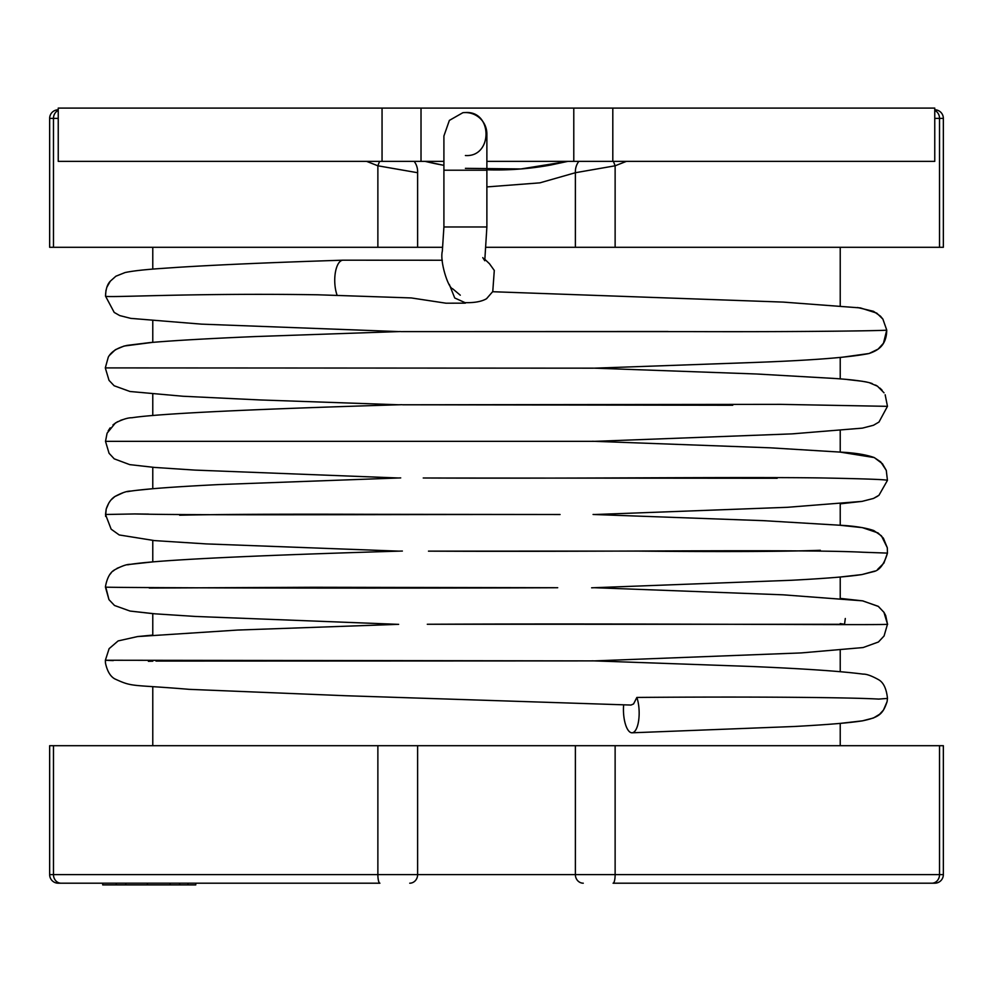 <?xml version="1.0" encoding="UTF-8"?>
<svg xmlns="http://www.w3.org/2000/svg" width="993" height="993" viewBox="0 0 993 993"><rect width="100%" height="100%" fill="white"/><g stroke="black" fill="none" stroke-linecap="round" stroke-linejoin="round"><path stroke-width="1.49" d="M443.908 170.213L486.88 170.213L486.88 226.975L443.908 226.975L443.908 135.991L449.37 120.401L462.862 112.705A21.486 21.486 0 0 1 465.394 112.557C492.863 110.521 492.913 157.515 465.394 155.516M887.097 701.579L887.481 698.414L878.681 699.097C852.255 697.496 758.937 696.503 636.861 697.434A21.486 7.832 88 0 1 639.07 716.276A21.486 7.832 88 0 1 632.032 732.797A21.486 7.832 88 0 1 623.53 706.383A21.486 7.832 88 0 1 623.641 704.819M105.457 662.939L105.37 660.246L593.367 660.891L156.013 661.077M152.773 661.177L148.379 661.313M840.227 623.579L844.522 624.299L845.304 618.502M636.861 697.434L633.571 703.938L631.002 705.055L345.514 695.721L189.154 689.341C130.083 684.4 133.199 687.379 114.692 678.84C110.248 676.307 107.17 671.02 105.457 662.989L105.37 660.246L113.252 660.606M594.435 660.891L801.363 652.91L863.116 647.548L878.433 641.999L884.068 635.979L887.494 624.187C895.028 625.516 653.382 623.232 427.3 624.262L844.522 624.299M105.457 662.989L105.37 660.246L109.118 648.652L118.13 640.919L137.58 636.563L152.773 635.086L152.773 613.637L130.033 611.055L114.505 605.482L108.969 599.648L105.792 587.136C108.225 587.62 338.985 588.675 557.706 587.719L313.341 587.273L149.285 588.042M887.308 547.838L887.457 553.101L862.793 552.232C802.406 549.104 605.544 552.058 428.479 551.14L636.637 551.09C722.929 551.897 784.16 551.624 820.355 550.283M106.177 509.21L105.506 514.486L134.7 513.952C198.637 515.504 388.213 514.324 560.064 514.523L368.118 514.3C282.347 514.014 219.515 514.324 179.621 515.206M594.733 514.523L787.486 507.299L862.085 501.378L873.48 498.449L878.966 495.271L887.444 480.389C886.873 479.569 864.593 478.75 820.615 477.931C736.905 476.826 570.565 478.7 423.241 477.993L777.184 478.266M398.305 477.981L194.951 470.099L154.424 467.418L129.723 464.625L114.245 458.853L109.056 453.267L105.506 441.351L594.77 441.339L792.029 433.879L862.396 428.132L873.48 425.265L878.991 422.037L887.469 406.336L780.498 404.362L402.624 404.784L732.735 405.256M398.826 404.784L259.868 399.943L183.084 396.257L129.971 391.49L114.145 385.756L109.031 380.369L105.295 367.906L593.615 368.167L302.915 368.018M594.435 368.167L749.02 362.656C809.332 360.546 849.363 357.492 869.086 353.508C877.514 350.566 886.464 345.961 886.749 330.11C888.251 330.607 810.76 331.997 690.929 331.612L400.924 331.6L668.041 331.501M398.801 331.588L201.467 324.14L130.803 318.381L119.694 315.563L114.195 312.41L105.519 296.113C104.315 298.074 189.241 292.836 317.661 294.784L411.288 297.937L445.994 303.2L465.394 303.15M464.885 112.557L465.394 112.557A21.486 21.486 0 0 1 486.88 134.043A21.486 21.486 0 0 0 465.394 112.557M840.227 745.706L840.227 723.388L862.52 720.831L873.505 717.976L879.575 714.277L883.485 710.032L887.097 701.629L887.481 698.414C886.451 688.559 883.41 682.278 878.371 679.572C871.556 675.799 866.467 673.974 863.103 674.123C840.885 671.218 803.213 668.649 750.063 666.427L592.064 660.817M840.227 671.628L840.227 650.204M885.694 615.561L884.043 612.433L878.408 606.45L862.731 600.864L840.227 598.407L840.227 577.02L861.986 574.562L874.597 571.124M593.069 514.473L763.729 520.68L838.824 525.173C853.794 525.905 865.437 527.705 873.778 530.56L881.424 535.823L887.308 547.751L883.385 538.194L878.035 532.931L862.408 527.643L840.227 525.285L840.227 503.836L862.085 501.378L873.48 498.449L877.725 496.165M592.449 441.264L770.233 447.818L840.165 452.1C854.452 452.783 865.797 454.595 874.188 457.537L880.704 461.894L886.277 470.372L882.442 463.743L874.25 457.574L840.227 452.113L840.227 430.652M840.227 378.916L840.227 357.517L869.086 353.508L878.135 349.102L883.447 343.255L886.749 330.11L882.901 319.125L880.443 316.159L873.48 311.305L857.555 307.52M840.227 305.72L840.227 247.294M152.773 745.706L152.773 686.821M130.853 564.272L152.773 561.901L152.773 540.453M136.165 490.381L152.773 488.73L152.773 467.281M152.773 415.546L152.773 394.084M109.391 355.432L115.374 349.71L124.075 346.048L152.773 342.349L152.773 320.876M152.773 269.128L152.773 247.294M409.724 883.199A8.589 7.894 90 0 0 417.619 874.61L575.381 874.61L575.381 745.706L417.619 745.706L417.619 874.61L377.874 874.61A8.589 2.048 -90 0 0 379.922 883.199L58.239 883.199A8.589 8.589 0 0 1 49.65 874.61L49.65 745.706L53.473 745.706L53.473 874.61L377.874 874.61L377.874 745.706L53.473 745.706M939.527 745.706L943.35 745.706L943.35 874.61A8.589 8.589 0 0 1 934.761 883.199L613.078 883.199A8.589 2.048 90 0 0 615.126 874.61L939.527 874.61L939.527 745.706L615.126 745.706L615.126 874.61L575.381 874.61A8.589 7.894 90 0 0 583.276 883.199M442.642 247.294L49.65 247.294L49.65 118.39A8.589 8.589 0 0 1 58.239 109.801M414.155 161.362A17.191 15.652 -72.7 0 1 417.619 172.72L377.874 165.794L366.603 161.362M626.397 161.362L615.126 165.794A17.191 3.835 -111.1 0 0 613.351 161.362M934.761 109.801A8.589 8.589 0 0 1 943.35 118.39L943.35 247.294L485.751 247.294M465.394 168.338L521.002 168.947L567.884 161.362L550.296 165.111A300.767 300.767 0 0 1 486.88 169.803M442.741 165.111L425.128 161.362A300.767 300.767 0 0 0 443.908 165.322M615.126 247.294L615.126 165.794L575.381 172.72A17.191 15.652 -107.3 0 1 578.845 161.362M575.381 247.294L575.381 172.72L539.894 182.849L486.88 186.92M377.874 247.294L377.874 165.794A17.191 3.835 -68.9 0 1 379.649 161.362M377.874 745.706L417.619 745.706M575.381 745.706L615.126 745.706M382.057 108.088L58.239 108.088L58.239 161.362L382.057 161.362L382.057 108.088L934.761 108.088L934.761 161.362L573.78 161.362L573.78 108.088M421.02 108.088L421.02 161.362L443.908 161.362M486.88 161.362L573.78 161.362M421.02 161.362L382.057 161.362M134.7 513.952L148.516 514.101M195.758 883.199L195.758 884.912L179.261 884.912M179.659 883.199L179.659 884.912L102.713 884.912L102.713 883.199M116.231 884.912L116.231 883.199M106.921 287.126L110.31 281.193L115.858 276.228L125.056 272.554C132.64 270.928 145.177 269.525 162.666 268.371L178.268 267.303C218.708 264.771 273.609 262.4 342.957 260.191A21.486 8.887 88.2 0 0 336.54 267.663A21.486 8.887 88.2 0 0 336.975 294.871M449.32 284.457L454.72 297.974L465.047 302.654C474.53 302.877 481.692 301.562 486.545 298.707L492.764 291.557L494.291 270.444L489.487 263.741L484.795 259.297M58.239 118.39L53.473 118.39L53.473 247.294M939.527 247.294L939.527 118.39L934.761 118.39M58.239 110.434A8.589 7.634 90 0 0 53.473 118.39L49.65 118.39M934.761 110.434A8.589 7.634 90 0 1 939.527 118.39L943.35 118.39M417.619 172.72L417.619 247.294M931.893 883.199A8.589 7.634 90 0 0 939.527 874.61L943.35 874.61M49.65 874.61L53.473 874.61A8.589 7.634 -90 0 0 61.107 883.199M612.805 108.088L612.805 161.362M188 884.912L188 883.199M170.113 884.912L170.113 883.199M147.448 884.912L147.448 883.199M125.776 884.912L125.776 883.199M632.032 732.797L794.052 726.504C827.181 724.716 850.008 722.83 862.52 720.831C878.991 717.331 882.876 714.29 887.097 701.629L887.481 698.414M594.497 587.707L783.08 594.819L862.52 600.839L878.197 606.301L883.931 612.271L887.494 624.15L885.719 615.598M130.17 564.384L127.675 564.818M123.182 565.849L117.013 568.344M114.766 569.759L113.003 571.149M111.079 573.048L110.124 574.19M591.629 587.806L791.247 580.284C825.406 578.485 849.003 576.573 862.036 574.55L873.343 571.683C879.525 570.466 884.217 564.272 887.457 553.101L887.308 547.751L887.457 553.101L883.907 563.093L877.576 569.423M105.581 516.335L106.189 509.124C108.187 503.079 111.129 498.858 115.002 496.45C121.878 492.764 127.166 490.976 130.89 491.088C146.12 488.879 175.823 486.694 220.012 484.522L400.713 477.906M132.677 490.827L131.051 491.063M130.306 491.187L127.526 491.659M123.331 492.627L114.89 496.525L111.253 499.74M108.858 502.892L106.189 509.124L105.506 514.486L111.142 529.17L119.222 534.954L154.511 540.602L206.147 543.903L399.124 551.14M887.444 480.389L886.277 470.372L887.444 480.389M122.598 419.667L120.414 420.411M117.584 421.69L112.991 424.843M110.186 427.834L108.175 430.9M107.095 433.184L105.506 441.351L107.095 433.184L115.362 423.018C122.325 419.431 127.874 417.681 131.982 417.743C159.811 413.411 260.551 408.905 401.954 404.685M594.373 368.155L756.703 374.001L834.629 378.47C850.418 379.537 861.924 380.927 869.148 382.628L877.502 386.215L884.043 392.818M887.469 406.336L885.16 394.755L887.469 406.336M108.299 357.108L105.295 367.906L108.299 357.108C111.365 351.547 117.584 347.649 126.967 345.403L149.447 342.635C172.732 340.599 207.885 338.576 254.891 336.577L400.34 331.538M492.665 291.719L783.266 302.095L860.422 307.917L876.757 313.118L882.901 319.125L886.749 330.11M443.908 226.975L442.332 251.204C439.713 261.308 448.178 288.044 452.647 288.777L460.28 295.194M110.31 281.193C107.343 284.234 105.742 289.211 105.519 296.113L105.978 290.291M486.88 226.975L484.758 260.749L482.797 257.621M342.957 260.191L442.319 260.24M486.88 170.213L486.88 134.043M882.119 390.249L879.972 388.102M877.613 386.289L875.565 385.073M872.189 383.571L870.042 382.864M866.852 382.082L864.357 381.597M862.296 381.262L847.302 379.525M105.457 586.627L105.457 586.627C107.058 577.901 110.149 572.291 114.716 569.796C121.705 565.998 126.992 564.173 130.604 564.322C162.666 559.332 274.813 554.839 402.364 551.041M398.317 624.349L195.509 616.454L155.032 613.823L130.033 611.055L114.505 605.482L108.969 599.648L105.432 587.124M105.37 660.246L109.118 648.652L118.13 640.919L137.58 636.563L237.848 630.046L398.64 624.336"/></g></svg>
